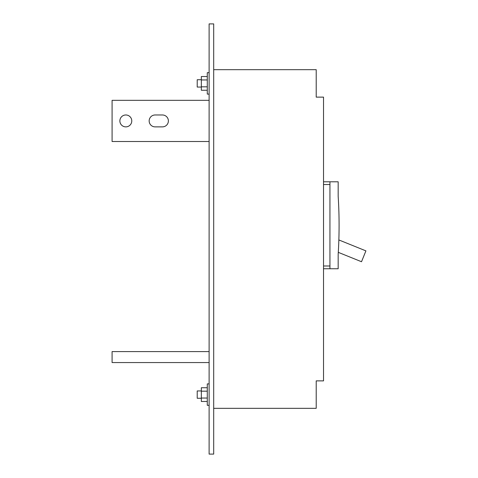 <?xml version="1.0" encoding="UTF-8"?>
<svg xmlns="http://www.w3.org/2000/svg" width="478" height="478" viewBox="0 0 478 478"><rect width="100%" height="100%" fill="white"/><g stroke="black" fill="none" stroke-linecap="round" stroke-linejoin="round"><path stroke-width="0.72" d="M207.285 76.534L201.334 76.534L201.334 90.258L207.285 90.258M207.285 79.963L201.334 79.963M207.285 86.829L201.334 86.829M209.113 23.9L213.69 23.9L213.69 454.1L209.113 454.1L209.113 23.9M207.285 387.742L201.334 387.742L201.334 401.466L207.285 401.466M207.285 391.171L201.334 391.171M207.285 398.037L201.334 398.037M213.69 69.668L316.209 69.668L316.209 97.124L323.528 97.124L323.528 380.876L316.209 380.876L316.209 408.332L213.69 408.332M323.528 181.795L338.173 181.795L338.173 196.339A457.661 457.661 0 0 1 338.173 254.2L338.173 268.75L323.528 268.75L329.94 268.75L329.94 181.795L323.528 181.795M338.854 239.944L365.909 250.872L361.517 261.735L338.287 252.348M155.111 114.977A5.951 5.951 0 0 0 149.16 120.922A5.951 5.951 0 0 0 155.111 126.873L162.436 126.873A5.951 5.951 0 0 0 168.381 120.922A5.951 5.951 0 0 0 162.436 114.977L155.111 114.977A5.951 5.951 0 0 0 149.16 120.922A5.951 5.951 0 0 0 155.111 126.873A5.951 5.951 0 0 1 149.16 120.922A5.951 5.951 0 0 1 155.111 114.977M209.113 141.518L112.091 141.518L112.091 100.326L209.113 100.326M131.773 120.922A5.951 5.951 0 0 0 125.822 114.977A5.951 5.951 0 0 0 119.87 120.922A5.951 5.951 0 0 0 125.822 126.873A5.951 5.951 0 0 0 131.773 120.922M168.381 120.922A5.951 5.951 0 0 0 162.436 114.977A5.951 5.951 0 0 1 168.381 120.922A5.951 5.951 0 0 1 162.436 126.873A5.951 5.951 0 0 0 168.381 120.922M209.113 362.569L112.091 362.569L112.091 351.587L209.113 351.587M197.217 87.056L201.334 87.056L197.217 87.056L197.217 79.736L201.334 79.736M201.334 398.264L197.217 398.264L197.217 390.944L201.334 390.944M207.285 405.314L209.113 405.314L207.285 405.314L207.285 383.894L209.113 383.894M207.285 94.106L209.113 94.106L207.285 94.106L207.285 72.686L209.113 72.686M323.528 266.001L329.94 266.001M323.528 184.538L329.94 184.538"/></g></svg>
